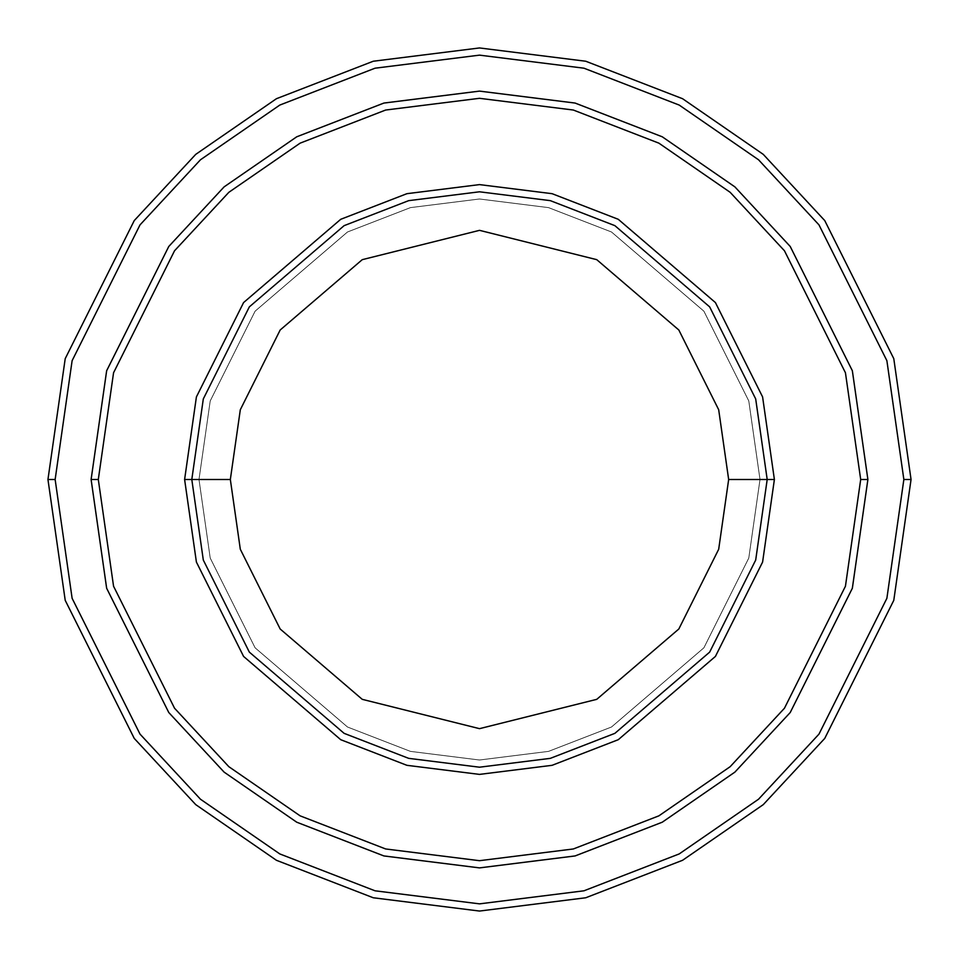 <?xml version="1.0" encoding="UTF-8"?>
<svg xmlns="http://www.w3.org/2000/svg" width="959" height="959" viewBox="0 0 959 959"><rect width="100%" height="100%" fill="white"/><g stroke="black" fill="none" stroke-linecap="round" stroke-linejoin="round"><path stroke-width="0.72" stroke-dasharray="4.79 3.6" d="M191.8 479.5L203.308 398.944L249.34 306.88L344.113 225.653L408.678 200.647L479.5 191.8L550.322 200.647L614.887 225.653L709.66 306.88L755.692 398.944L767.2 479.5L760.007 479.5L748.787 558.042L703.906 647.804L611.506 727.006L548.548 751.376L479.5 760.007L410.452 751.376L347.494 727.006L255.094 647.804L210.213 558.042L198.993 479.5L191.8 479.5L203.308 560.056L249.34 652.12L344.113 733.347L408.678 758.353L479.5 767.2L550.322 758.353L614.887 733.347L709.66 652.12L755.692 560.056L767.2 479.5L755.692 398.944L709.66 306.88L614.887 225.653L550.322 200.647L479.5 191.8L408.678 200.647L344.113 225.653L249.34 306.88L203.308 398.944L191.8 479.5L203.308 560.056L249.34 652.12L344.113 733.347L408.678 758.353L479.5 767.2L550.322 758.353L614.887 733.347L709.66 652.12L755.692 560.056L767.2 479.5L760.007 479.5L767.2 479.5L760.007 479.5L748.787 400.958L703.906 311.196L611.506 231.994L548.548 207.623L479.5 198.993L410.452 207.623L347.494 231.994L255.094 311.196L210.213 400.958L198.993 479.5L210.213 400.958L255.094 311.196L347.494 231.994L410.452 207.623L479.5 198.993L548.548 207.623L611.506 231.994L703.906 311.196L748.787 400.958L760.007 479.5L748.787 558.042L703.906 647.804L611.506 727.006L548.548 751.376L479.5 760.007L410.452 751.376L347.494 727.006L255.094 647.804L210.213 558.042L198.993 479.5L191.8 479.5L198.993 479.5L191.8 479.5L203.308 398.944L249.34 306.88L344.113 225.653L408.678 200.647L479.5 191.8L550.322 200.647L614.887 225.653L709.66 306.88L755.692 398.944L767.2 479.5L755.692 398.944L709.66 306.88L614.887 225.653L550.322 200.647L479.5 191.8L408.678 200.647L344.113 225.653L249.34 306.88L203.308 398.944L191.8 479.5L203.308 560.056L249.34 652.12L344.113 733.347L408.678 758.353L479.5 767.2L550.322 758.353L614.887 733.347L709.66 652.12L755.692 560.056L767.2 479.5L760.007 479.5L767.2 479.5L755.692 560.056L709.66 652.12L614.887 733.347L550.322 758.353L479.5 767.2L408.678 758.353L344.113 733.347L249.34 652.12L203.308 560.056L191.8 479.5L198.993 479.5L210.213 400.958L255.094 311.196L347.494 231.994L410.452 207.623L479.5 198.993L548.548 207.623L611.506 231.994L703.906 311.196L748.787 400.958L760.007 479.5L748.787 400.958L703.906 311.196L611.506 231.994L548.548 207.623L479.5 198.993L410.452 207.623L347.494 231.994L255.094 311.196L210.213 400.958L198.993 479.5L191.8 479.5L203.308 398.944L249.34 306.88L344.113 225.653L408.678 200.647L479.5 191.8L550.322 200.647L614.887 225.653L709.66 306.88L755.692 398.944L767.2 479.5L755.692 560.056L709.66 652.12L614.887 733.347L550.322 758.353L479.5 767.2L408.678 758.353L344.113 733.347L249.34 652.12L203.308 560.056L191.8 479.5L203.308 560.056L249.34 652.12L344.113 733.347L408.678 758.353L479.5 767.2L550.322 758.353L614.887 733.347L709.66 652.12L755.692 560.056L767.2 479.5L755.692 398.944L709.66 306.88L614.887 225.653L550.322 200.647L479.5 191.8L408.678 200.647L344.113 225.653L249.34 306.88L203.308 398.944L191.8 479.5L203.308 560.056L249.34 652.12L344.113 733.347L408.678 758.353L479.5 767.2L550.322 758.353L614.887 733.347L709.66 652.12L755.692 560.056L767.2 479.5L755.692 398.944L709.66 306.88L614.887 225.653L550.322 200.647L479.5 191.8L408.678 200.647L344.113 225.653L249.34 306.88L203.308 398.944L191.8 479.5L203.308 398.944L249.34 306.88L344.113 225.653L408.678 200.647L479.5 191.8L550.322 200.647L614.887 225.653L709.66 306.88L755.692 398.944L767.2 479.5L755.692 560.056L709.66 652.12L614.887 733.347L550.322 758.353L479.5 767.2L408.678 758.353L344.113 733.347L249.34 652.12L203.308 560.056L191.8 479.5L203.308 398.944L249.34 306.88L344.113 225.653L408.678 200.647L479.5 191.8L550.322 200.647L614.887 225.653L709.66 306.88L755.692 398.944L767.2 479.5L755.692 560.056L709.66 652.12L614.887 733.347L550.322 758.353L479.5 767.2L408.678 758.353L344.113 733.347L249.34 652.12L203.308 560.056L191.8 479.5L198.993 479.5L210.213 558.042L255.094 647.804L347.494 727.006L410.452 751.376L479.5 760.007L548.548 751.376L611.506 727.006L703.906 647.804L748.787 558.042L760.007 479.5L767.2 479.5L755.692 398.944L709.66 306.88L614.887 225.653L550.322 200.647L479.5 191.8L408.678 200.647L344.113 225.653L249.34 306.88L203.308 398.944L191.8 479.5L198.993 479.5L210.213 558.042L255.094 647.804L347.494 727.006L410.452 751.376L479.5 760.007L548.548 751.376L611.506 727.006L703.906 647.804L748.787 558.042L760.007 479.5L767.2 479.5L755.692 560.056L709.66 652.12L614.887 733.347L550.322 758.353L479.5 767.2L408.678 758.353L344.113 733.347L249.34 652.12L203.308 560.056L191.8 479.5M55.142 479.5L72.117 598.32L140.014 734.114L200.467 799.219L279.8 853.93L375.041 890.803L479.5 903.857L583.959 890.803L679.2 853.93L758.533 799.219L818.986 734.114L886.883 598.32L903.857 479.5L911.05 479.5L893.788 600.334L824.74 738.43L763.256 804.637L682.58 860.283L585.733 897.768L479.5 911.05L373.267 897.768L276.42 860.283L195.744 804.637L134.26 738.43L65.212 600.334L47.95 479.5L55.142 479.5L72.117 360.68L140.014 224.885L200.467 159.781L279.8 105.07L375.041 68.197L479.5 55.142L583.959 68.197L679.2 105.07L758.533 159.781L818.986 224.885L886.883 360.68L903.857 479.5L886.883 598.32L818.986 734.114L758.533 799.219L679.2 853.93L583.959 890.803L479.5 903.857L375.041 890.803L279.8 853.93L200.467 799.219L140.014 734.114L72.117 598.32L55.142 479.5L47.95 479.5L65.212 600.334L134.26 738.43L195.744 804.637L276.42 860.283L373.267 897.768L479.5 911.05L585.733 897.768L682.58 860.283L763.256 804.637L824.74 738.43L893.788 600.334L911.05 479.5L893.788 358.666L824.74 220.57L763.256 154.363L682.58 98.717L585.733 61.232L479.5 47.95L373.267 61.232L276.42 98.717L195.744 154.363L134.26 220.57L65.212 358.666L47.95 479.5L65.212 358.666L134.26 220.57L195.744 154.363L276.42 98.717L373.267 61.232L479.5 47.95L585.733 61.232L682.58 98.717L763.256 154.363L824.74 220.57L893.788 358.666L911.05 479.5L903.857 479.5L886.883 360.68L818.986 224.885L758.533 159.781L679.2 105.07L583.959 68.197L479.5 55.142L375.041 68.197L279.8 105.07L200.467 159.781L140.014 224.885L72.117 360.68L55.142 479.5M867.895 479.5L860.702 479.5L845.454 586.237L784.462 708.221L730.159 766.709L658.893 815.857L573.338 848.979L479.5 860.702L385.662 848.979L300.107 815.857L228.841 766.709L174.538 708.221L113.546 586.237L98.297 479.5L91.105 479.5L106.641 588.251L168.784 712.537L224.118 772.127L296.727 822.199L383.9 855.943L479.5 867.895L575.1 855.943L662.273 822.199L734.882 772.127L790.216 712.537L852.359 588.251L867.895 479.5L852.359 370.749L790.216 246.463L734.882 186.873L662.273 136.801L575.1 103.057L479.5 91.105L383.9 103.057L296.727 136.801L224.118 186.873L168.784 246.463L106.641 370.749L91.105 479.5L98.297 479.5L113.546 372.763L174.538 250.778L228.841 192.291L300.107 143.143L385.662 110.021L479.5 98.297L573.338 110.021L658.893 143.143L730.159 192.291L784.462 250.778L845.454 372.763L860.702 479.5L867.895 479.5L860.702 479.5L845.454 372.763L784.462 250.778L730.159 192.291L658.893 143.143L573.338 110.021L479.5 98.297L385.662 110.021L300.107 143.143L228.841 192.291L174.538 250.778L113.546 372.763L98.297 479.5L91.105 479.5L106.641 370.749L168.784 246.463L224.118 186.873L296.727 136.801L383.9 103.057L479.5 91.105L575.1 103.057L662.273 136.801L734.882 186.873L790.216 246.463L852.359 370.749L867.895 479.5L852.359 370.749L790.216 246.463L734.882 186.873L662.273 136.801L575.1 103.057L479.5 91.105L383.9 103.057L296.727 136.801L224.118 186.873L168.784 246.463L106.641 370.749L91.105 479.5L106.653 588.251L168.784 712.537L224.118 772.127L296.727 822.199L383.9 855.931L479.5 867.883L575.1 855.931L662.273 822.199L734.882 772.127L790.216 712.537L852.347 588.251L867.883 479.5L852.347 588.251L790.216 712.537L734.882 772.127L662.273 822.199L575.1 855.931L479.5 867.883L383.9 855.931L296.727 822.199L224.118 772.127L168.784 712.537L106.653 588.251L91.117 479.5L106.641 588.251L168.784 712.537L224.118 772.127L296.727 822.199L383.9 855.943L479.5 867.895L575.1 855.943L662.273 822.199L734.882 772.127L790.216 712.537L852.359 588.251L867.895 479.5L852.347 370.749L790.216 246.463L734.882 186.873L662.273 136.801L575.1 103.069L479.5 91.117L383.9 103.069L296.727 136.801L224.118 186.873L168.784 246.463L106.653 370.749L91.117 479.5L106.653 370.749L168.784 246.463L224.118 186.873L296.727 136.801L383.9 103.069L479.5 91.117L575.1 103.069L662.273 136.801L734.882 186.873L790.216 246.463L852.347 370.749L867.883 479.5L852.359 588.251L790.216 712.537L734.882 772.127L662.273 822.199L575.1 855.943L479.5 867.895L383.9 855.943L296.727 822.199L224.118 772.127L168.784 712.537L106.641 588.251L91.105 479.5L98.297 479.5L113.546 586.237L174.538 708.221L228.841 766.709L300.107 815.857L385.662 848.979L479.5 860.702L573.338 848.979L658.893 815.857L730.159 766.709L784.462 708.221L845.454 586.237L860.702 479.5L867.895 479.5L852.359 588.251L790.216 712.537L734.882 772.127L662.273 822.199L575.1 855.943L479.5 867.895L383.9 855.943L296.727 822.199L224.118 772.127L168.784 712.537L106.641 588.251L91.105 479.5L106.641 370.749L168.784 246.463L224.118 186.873L296.727 136.801L383.9 103.057L479.5 91.105L575.1 103.057L662.273 136.801L734.882 186.873L790.216 246.463L852.359 370.749L867.895 479.5"/><path stroke-width="1.44" d="M767.2 479.5L774.393 479.5L762.597 396.93L715.414 302.565L618.267 219.299L552.084 193.682L479.5 184.607L406.916 193.682L340.733 219.299L243.586 302.565L196.403 396.93L184.607 479.5L191.8 479.5L203.308 560.056L249.34 652.12L344.113 733.347L408.678 758.353L479.5 767.2L550.322 758.353L614.887 733.347L709.66 652.12L755.692 560.056L767.2 479.5L755.692 560.056L709.66 652.12L614.887 733.347L550.322 758.353L479.5 767.2L408.678 758.353L344.113 733.347L249.34 652.12L203.308 560.056L191.8 479.5L230.34 479.5L191.8 479.5L203.308 398.944L249.34 306.88L344.113 225.653L408.678 200.647L479.5 191.8L550.322 200.647L614.887 225.653L709.66 306.88L755.692 398.944L767.2 479.5L728.66 479.5L718.687 549.267L678.828 628.996L596.75 699.339L479.5 728.66L362.25 699.339L280.172 628.996L240.313 549.267L230.34 479.5L240.313 549.267L280.172 628.996L362.25 699.339L479.5 728.66L596.75 699.339L678.828 628.996L718.687 549.267L728.66 479.5L718.687 409.733L678.828 330.004L596.75 259.661L479.5 230.34L362.25 259.661L280.172 330.004L240.313 409.733L230.34 479.5L240.313 409.733L280.172 330.004L362.25 259.661L479.5 230.34L596.75 259.661L678.828 330.004L718.687 409.733L728.66 479.5L767.2 479.5L755.692 398.944L709.66 306.88L614.887 225.653L550.322 200.647L479.5 191.8L408.678 200.647L344.113 225.653L249.34 306.88L203.308 398.944L191.8 479.5L184.607 479.5L196.403 396.93L243.586 302.565L340.733 219.299L406.916 193.682L479.5 184.607L552.084 193.682L618.267 219.299L715.414 302.565L762.597 396.93L774.393 479.5L762.597 562.07L715.414 656.436L618.267 739.701L552.084 765.318L479.5 774.393L406.916 765.318L340.733 739.701L243.586 656.436L196.403 562.07L184.607 479.5L196.403 562.07L243.586 656.436L340.733 739.701L406.916 765.318L479.5 774.393L552.084 765.318L618.267 739.701L715.414 656.436L762.597 562.07L774.393 479.5L767.2 479.5M903.857 479.5L886.883 598.32L818.986 734.114L758.533 799.219L679.2 853.93L583.959 890.803L479.5 903.857L375.041 890.803L279.8 853.93L200.467 799.219L140.014 734.114L72.117 598.32L55.142 479.5L47.95 479.5L65.212 600.334L134.26 738.43L195.744 804.637L276.42 860.283L373.267 897.768L479.5 911.05L585.733 897.768L682.58 860.283L763.256 804.637L824.74 738.43L893.788 600.334L911.05 479.5L903.857 479.5L886.883 360.68L818.986 224.885L758.533 159.781L679.2 105.07L583.959 68.197L479.5 55.142L375.041 68.197L279.8 105.07L200.467 159.781L140.014 224.885L72.117 360.68L55.142 479.5L72.117 598.32L140.014 734.114L200.467 799.219L279.8 853.93L375.041 890.803L479.5 903.857L583.959 890.803L679.2 853.93L758.533 799.219L818.986 734.114L886.883 598.32L903.857 479.5L911.05 479.5L893.788 600.334L824.74 738.43L763.256 804.637L682.58 860.283L585.733 897.768L479.5 911.05L373.267 897.768L276.42 860.283L195.744 804.637L134.26 738.43L65.212 600.334L47.95 479.5L65.212 358.666L134.26 220.57L195.744 154.363L276.42 98.717L373.267 61.232L479.5 47.95L585.733 61.232L682.58 98.717L763.256 154.363L824.74 220.57L893.788 358.666L911.05 479.5L893.788 358.666L824.74 220.57L763.256 154.363L682.58 98.717L585.733 61.232L479.5 47.95L373.267 61.232L276.42 98.717L195.744 154.363L134.26 220.57L65.212 358.666L47.95 479.5L55.142 479.5L72.117 360.68L140.014 224.885L200.467 159.781L279.8 105.07L375.041 68.197L479.5 55.142L583.959 68.197L679.2 105.07L758.533 159.781L818.986 224.885L886.883 360.68L903.857 479.5M860.691 479.5L845.442 586.237L784.462 708.221L730.147 766.697L658.881 815.845L573.338 848.967L479.5 860.691L385.662 848.967L300.119 815.845L228.853 766.697L174.538 708.221L113.558 586.237L98.309 479.5L91.117 479.5L106.653 588.251L168.784 712.537L224.118 772.127L296.727 822.199L383.9 855.931L479.5 867.883L575.1 855.931L662.273 822.199L734.882 772.127L790.216 712.537L852.347 588.251L867.883 479.5L860.691 479.5L845.442 372.763L784.462 250.778L730.147 192.303L658.881 143.155L573.338 110.033L479.5 98.309L385.662 110.033L300.119 143.155L228.853 192.303L174.538 250.778L113.558 372.763L98.309 479.5L113.558 586.237L174.538 708.221L228.853 766.697L300.119 815.845L385.662 848.967L479.5 860.691L573.338 848.967L658.881 815.845L730.147 766.697L784.462 708.221L845.442 586.237L860.691 479.5L867.883 479.5L852.347 588.251L790.216 712.537L734.882 772.127L662.273 822.199L575.1 855.931L479.5 867.883L383.9 855.931L296.727 822.199L224.118 772.127L168.784 712.537L106.653 588.251L91.117 479.5L106.641 370.749L168.784 246.463L224.118 186.873L296.727 136.801L383.9 103.057L479.5 91.105L575.1 103.057L662.273 136.801L734.882 186.873L790.216 246.463L852.359 370.749L867.895 479.5L852.359 588.251L790.216 712.537L734.882 772.127L662.273 822.199L575.1 855.943L479.5 867.895L383.9 855.943L296.727 822.199L224.118 772.127L168.784 712.537L106.641 588.251L91.105 479.5L106.641 588.251L168.784 712.537L224.118 772.127L296.727 822.199L383.9 855.943L479.5 867.895L575.1 855.943L662.273 822.199L734.882 772.127L790.216 712.537L852.359 588.251L867.895 479.5L852.359 370.749L790.216 246.463L734.882 186.873L662.273 136.801L575.1 103.057L479.5 91.105L383.9 103.057L296.727 136.801L224.118 186.873L168.784 246.463L106.641 370.749L91.105 479.5L106.653 370.749L168.784 246.463L224.118 186.873L296.727 136.801L383.9 103.069L479.5 91.117L575.1 103.069L662.273 136.801L734.882 186.873L790.216 246.463L852.347 370.749L867.883 479.5L852.347 370.749L790.216 246.463L734.882 186.873L662.273 136.801L575.1 103.069L479.5 91.117L383.9 103.069L296.727 136.801L224.118 186.873L168.784 246.463L106.653 370.749L91.117 479.5L98.309 479.5L113.558 372.763L174.538 250.778L228.853 192.303L300.119 143.155L385.662 110.033L479.5 98.309L573.338 110.033L658.881 143.155L730.147 192.303L784.462 250.778L845.442 372.763L860.691 479.5"/></g></svg>
